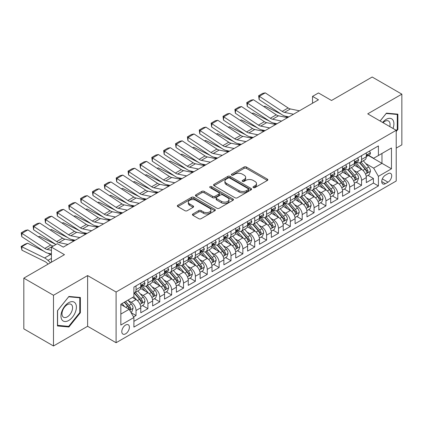 <?xml version="1.0" encoding="UTF-8"?>
<svg xmlns="http://www.w3.org/2000/svg" width="423" height="423" viewBox="0 0 423 423"><rect width="100%" height="100%" fill="white"/><g stroke="black" fill="none" stroke-linecap="round" stroke-linejoin="round"><path stroke-width="0.63" d="M253.34 187.606A1.153 0.666 0 0 0 254.974 187.606L267.352 180.457A1.65 0.952 0 0 0 267.833 179.786A1.65 0.952 0 0 0 267.352 179.114L246.382 167.006A1.65 0.952 0 0 0 244.05 167.006L231.672 174.149A1.153 0.666 0 0 0 231.333 174.62A1.153 0.666 0 0 0 231.672 175.096A1.153 0.666 0 0 0 233.3 175.096L234.902 174.17A5.272 3.046 0 0 1 242.358 174.17L244.108 175.175A5.272 3.046 0 0 1 245.652 177.327A5.272 3.046 0 0 1 244.108 179.484L242.506 180.404A1.153 0.666 0 0 0 242.168 180.88A1.153 0.666 0 0 0 242.506 181.351A1.153 0.666 0 0 0 244.134 181.351L245.737 180.425A5.272 3.046 0 0 1 253.197 180.425L254.942 181.43A5.272 3.046 0 0 1 256.486 183.587A5.272 3.046 0 0 1 254.942 185.739L253.34 186.665A1.153 0.666 0 0 0 253.002 187.135A1.153 0.666 0 0 0 253.34 187.606L253.34 186.665M125.594 333.821A5.372 3.104 120 0 0 129.105 329.089A5.372 3.104 120 0 0 128.28 324.785A5.372 3.104 120 0 0 125.594 325.049A5.372 3.104 120 0 0 122.083 329.781A5.372 3.104 120 0 0 122.908 334.085A5.372 3.104 120 0 0 125.594 333.821M192.904 213.953A1.65 0.952 0 0 0 192.423 214.625A1.65 0.952 0 0 0 192.904 215.302L198.789 218.696A1.65 0.952 0 0 0 201.115 218.696L214.863 210.76A1.65 0.952 0 0 0 215.349 210.088A1.65 0.952 0 0 0 214.863 209.411L193.893 197.308A1.65 0.952 0 0 0 191.566 197.308L177.819 205.245A1.65 0.952 0 0 0 177.332 205.916A1.65 0.952 0 0 0 177.819 206.588L184.925 210.691A1.65 0.952 0 0 0 187.252 210.691L193.137 207.296A1.65 0.952 0 0 0 193.618 206.625A1.65 0.952 0 0 0 193.137 205.948L189.615 203.918A4.41 2.543 0 0 1 188.32 202.115A4.41 2.543 0 0 1 191.043 199.767A4.41 2.543 0 0 1 195.844 200.317L209.649 208.285A4.41 2.543 0 0 1 210.94 210.088A4.41 2.543 0 0 1 208.222 212.436A4.41 2.543 0 0 1 203.421 211.886L201.115 210.559A1.65 0.952 0 0 0 198.789 210.559L192.904 213.953L192.904 215.302L198.789 211.928L198.789 210.559M396.214 148.113L401.85 144.856L401.85 94.149L372.177 77.018L331.526 100.489L318.471 92.949L312.534 96.375L318.471 99.802L63.281 247.132L57.348 243.706L51.41 247.132L51.41 262.207M53.488 295.275L53.488 345.982L87.614 326.281L87.614 275.574L53.488 295.275L23.815 278.144L64.465 254.672L51.41 247.132M87.614 275.574L116.098 292.018L396.214 130.295L396.214 181.007L116.098 342.73L116.098 292.018M401.85 94.149L367.724 113.85L396.214 130.295M235.019 197.779A1.65 0.952 0 0 0 237.351 197.779L251.098 189.842A1.65 0.952 0 0 0 251.579 189.166A1.65 0.952 0 0 0 251.098 188.494L230.128 176.386A1.65 0.952 0 0 0 227.796 176.386L214.049 184.322A1.65 0.952 0 0 0 213.567 184.999A1.65 0.952 0 0 0 214.049 185.671L235.019 197.779M210.49 187.854A1.153 0.666 0 0 1 211.659 188.018L211.659 186.643L232.983 198.953A1.65 0.952 0 0 1 233.464 199.63A1.65 0.952 0 0 1 232.983 200.301L219.236 208.238A1.65 0.952 0 0 1 216.904 208.238L195.934 196.129L195.934 194.786A1.65 0.952 0 0 0 195.452 195.458A1.65 0.952 0 0 0 195.934 196.129M195.934 194.786L201.819 191.386A1.65 0.952 0 0 1 204.145 191.386L212.653 196.298A1.65 0.952 0 0 0 214.979 196.298L218.887 194.046A1.65 0.952 0 0 0 219.368 193.369A1.65 0.952 0 0 0 218.887 192.698L210.03 187.585A1.153 0.666 0 0 1 209.692 187.114A1.153 0.666 0 0 1 210.405 186.501A1.153 0.666 0 0 1 211.659 186.643M53.488 345.982L23.815 328.851L23.815 278.144M133.578 316.943L136.037 315.521L131.114 312.682M128.312 300.579L131.294 302.297A6.715 3.876 60 0 1 136.037 310.519L140.785 307.78L140.785 312.782L147.907 308.668L142.509 305.554M140.182 293.726L143.159 295.444A6.715 3.876 60 0 1 147.907 303.666L152.655 300.927L152.655 305.929L159.778 301.816L154.379 298.701M152.047 286.873L155.03 288.592A6.715 3.876 60 0 1 159.778 296.814L164.526 294.075L164.526 299.077L171.648 294.963L166.244 291.849M163.918 280.021L166.9 281.739A6.715 3.876 60 0 1 171.648 289.961L176.396 287.222L176.396 292.224L183.513 288.111L178.115 284.996M175.788 273.168L178.77 274.887A6.715 3.876 60 0 1 183.513 283.109L188.261 280.37L188.261 285.372L195.384 281.258L189.985 278.144M187.659 266.316L190.636 268.034A6.715 3.876 60 0 1 195.384 276.256L200.132 273.517L200.132 278.519L207.254 274.405L201.856 271.291M199.529 259.463L202.506 261.181A6.715 3.876 60 0 1 207.254 269.403L212.002 266.664L212.002 271.666L219.125 267.553L213.721 264.438M211.394 252.61L214.376 254.329A6.715 3.876 60 0 1 219.125 262.551L223.873 259.812L223.873 264.814L230.995 260.7L225.591 257.586M223.265 245.758L226.247 247.476A6.715 3.876 60 0 1 230.995 255.698L235.738 252.959L235.738 257.961L242.86 253.848L237.462 250.733M235.135 238.905L238.112 240.624A6.715 3.876 60 0 1 242.86 248.846L247.608 246.107L247.608 251.109L254.731 246.995L249.332 243.881M247.006 232.053L249.982 233.771A6.715 3.876 60 0 1 254.731 241.993L259.479 239.254L259.479 244.256L266.601 240.142L261.197 237.028M258.871 225.2L261.853 226.918A6.715 3.876 60 0 1 266.601 235.14L271.349 232.401L271.349 237.403L278.471 233.29L273.068 230.175M270.741 218.347L273.723 220.066A6.715 3.876 60 0 1 278.471 228.288L283.22 225.549L283.22 230.551L290.337 226.437L284.938 223.323M282.612 211.495L285.594 213.213A6.715 3.876 60 0 1 290.337 221.435L295.085 218.696L295.085 223.698L302.207 219.585L296.809 216.47M294.482 204.642L297.459 206.361A6.715 3.876 60 0 1 302.207 214.583L306.955 211.844L306.955 216.846L314.078 212.732L308.679 209.618M306.347 197.79L309.329 199.508A6.715 3.876 60 0 1 314.078 207.73L318.826 204.991L318.826 209.993L325.948 205.879L320.544 202.765M318.218 190.937L321.2 192.655A6.715 3.876 60 0 1 325.948 200.877L330.696 198.138L330.696 203.14L337.813 199.027L332.415 195.912M330.088 184.084L333.07 185.803A6.715 3.876 60 0 1 337.813 194.025L342.561 191.286L342.561 196.288L349.684 192.174L344.285 189.06M341.958 177.232L344.935 178.95A6.715 3.876 60 0 1 349.684 187.172L354.432 184.433L354.432 189.435L361.554 185.322L361.554 180.32A6.715 3.876 -120 0 0 356.806 172.098L353.829 170.379M356.155 182.207L361.554 185.322M140.785 307.78A6.715 3.876 -120 0 0 136.037 299.558L132.478 297.501M152.655 300.927A6.715 3.876 -120 0 0 147.907 292.705L140.568 288.465M164.526 294.075A6.715 3.876 -120 0 0 159.778 285.853L152.439 281.612M176.396 287.222A6.715 3.876 -120 0 0 171.648 279L164.309 274.76M188.261 280.37A6.715 3.876 -120 0 0 183.513 272.148L176.174 267.907M200.132 273.517A6.715 3.876 -120 0 0 195.384 265.295L188.045 261.054M212.002 266.664A6.715 3.876 -120 0 0 207.254 258.442L199.915 254.202M223.873 259.812A6.715 3.876 -120 0 0 219.125 251.59L211.786 247.349M235.738 252.959A6.715 3.876 -120 0 0 230.995 244.737L223.651 240.497M247.608 246.107A6.715 3.876 -120 0 0 242.86 237.885L235.521 233.644M259.479 239.254A6.715 3.876 -120 0 0 254.731 231.032L247.392 226.791M271.349 232.401A6.715 3.876 -120 0 0 266.601 224.179L259.262 219.939M283.22 225.549A6.715 3.876 -120 0 0 278.471 217.327L271.127 213.086M295.085 218.696A6.715 3.876 -120 0 0 290.337 210.474L282.998 206.234M306.955 211.844A6.715 3.876 -120 0 0 302.207 203.622L294.868 199.381M318.826 204.991A6.715 3.876 -120 0 0 314.078 196.769L306.738 192.528M330.696 198.138A6.715 3.876 -120 0 0 325.948 189.916L318.604 185.676M342.561 191.286A6.715 3.876 -120 0 0 337.813 183.064L330.474 178.823M354.432 184.433A6.715 3.876 -120 0 0 349.684 176.211L342.344 171.971M388.023 173.673L385.411 175.18A5.203 3.003 120 0 0 382.011 179.764A5.203 3.003 120 0 0 382.81 183.936A5.203 3.003 120 0 0 385.411 183.677L388.023 182.17A5.203 3.003 120 0 0 391.423 177.586A5.203 3.003 120 0 0 390.625 173.414A5.203 3.003 120 0 0 388.023 173.673M120.846 314.083L129.152 309.287L133.901 317.509L133.901 327.106L378.411 185.94L378.411 176.349L373.662 168.121L365.694 163.527M133.901 317.509L120.846 325.049L120.846 304.216L133.901 296.676L133.901 287.085L378.411 145.919L378.411 155.516L391.465 147.976L391.465 168.809L378.411 176.349M143.101 285.541L143.159 285.578A6.715 3.876 60 0 0 146.517 285.911L151.265 283.167A6.715 3.876 -120 0 0 152.655 280.095L152.655 276.256M154.966 278.688L155.03 278.725A6.715 3.876 60 0 0 158.387 279.058L163.135 276.314A6.715 3.876 -120 0 0 164.526 273.242L164.526 269.403M166.836 271.836L166.9 271.873A6.715 3.876 60 0 0 170.258 272.206L175.006 269.462A6.715 3.876 -120 0 0 176.396 266.39L176.396 262.551M178.707 264.983L178.77 265.02A6.715 3.876 60 0 0 182.128 265.353L186.871 262.609A6.715 3.876 -120 0 0 188.261 259.537L188.261 255.698M190.577 258.13L190.636 258.167A6.715 3.876 60 0 0 193.993 258.501L198.741 255.756A6.715 3.876 -120 0 0 200.132 252.684L200.132 248.846M202.443 251.278L202.506 251.315A6.715 3.876 60 0 0 205.864 251.648L210.612 248.904A6.715 3.876 -120 0 0 212.002 245.832L212.002 241.993M214.313 244.425L214.376 244.462A6.715 3.876 60 0 0 217.734 244.795L222.482 242.051A6.715 3.876 -120 0 0 223.873 238.979L223.873 235.14M226.183 237.573L226.247 237.61A6.715 3.876 60 0 0 229.604 237.943L234.347 235.199A6.715 3.876 -120 0 0 235.738 232.127L235.738 228.288M238.054 230.72L238.112 230.757A6.715 3.876 60 0 0 241.47 231.09L246.218 228.346A6.715 3.876 -120 0 0 247.608 225.274L247.608 221.435M249.919 223.867L249.982 223.904A6.715 3.876 60 0 0 253.34 224.238L258.088 221.493A6.715 3.876 -120 0 0 259.479 218.421L259.479 214.583M261.789 217.015L261.853 217.052A6.715 3.876 60 0 0 265.21 217.385L269.959 214.641A6.715 3.876 -120 0 0 271.349 211.569L271.349 207.73M273.66 210.162L273.723 210.199A6.715 3.876 60 0 0 277.081 210.532L281.829 207.788A6.715 3.876 -120 0 0 283.22 204.716L283.22 200.877M285.53 203.31L285.594 203.347A6.715 3.876 60 0 0 288.946 203.68L293.694 200.936A6.715 3.876 -120 0 0 295.085 197.864L295.085 194.025M297.401 196.457L297.459 196.494A6.715 3.876 60 0 0 300.816 196.827L305.565 194.083A6.715 3.876 -120 0 0 306.955 191.011L306.955 187.172M309.266 189.604L309.329 189.641A6.715 3.876 60 0 0 312.687 189.975L317.435 187.23A6.715 3.876 -120 0 0 318.826 184.158L318.826 180.32M321.136 182.752L321.2 182.789A6.715 3.876 60 0 0 324.557 183.122L329.305 180.378A6.715 3.876 -120 0 0 330.696 177.306L330.696 173.467M333.007 175.899L333.07 175.936A6.715 3.876 60 0 0 336.422 176.269L341.171 173.525A6.715 3.876 -120 0 0 342.561 170.453L342.561 166.614M344.877 169.047L344.935 169.084A6.715 3.876 60 0 0 348.293 169.417L353.041 166.673A6.715 3.876 -120 0 0 354.432 163.601L354.432 159.762M133.901 321.348L373.424 183.064L373.424 178.469L366.302 182.583L366.302 177.581A6.715 3.876 -120 0 0 361.554 169.359L354.215 165.118M356.742 162.194L356.806 162.231A6.715 3.876 -120 0 0 360.163 162.564A6.715 3.876 -120 0 0 361.554 159.487L361.554 155.653M360.163 162.564L364.912 159.82A6.715 3.876 -120 0 0 366.302 156.748L366.302 152.909M136.037 285.853L136.037 289.686A6.715 3.876 60 0 1 134.646 292.764A6.715 3.876 60 0 1 133.901 293.033M134.646 292.764L139.394 290.019A6.715 3.876 -120 0 0 140.785 286.947L140.785 283.109M147.907 279L147.907 282.834A6.715 3.876 60 0 1 146.517 285.911M159.778 272.148L159.778 275.981A6.715 3.876 60 0 1 158.387 279.058M171.648 265.295L171.648 269.128A6.715 3.876 60 0 1 170.258 272.206M183.513 258.442L183.513 262.276A6.715 3.876 60 0 1 182.128 265.353M195.384 251.59L195.384 255.423A6.715 3.876 60 0 1 193.993 258.501M207.254 244.737L207.254 248.571A6.715 3.876 60 0 1 205.864 251.648M219.125 237.885L219.125 241.718A6.715 3.876 60 0 1 217.734 244.795M230.995 231.032L230.995 234.865A6.715 3.876 60 0 1 229.604 237.943M242.86 224.179L242.86 228.013A6.715 3.876 60 0 1 241.47 231.09M254.731 217.327L254.731 221.16A6.715 3.876 60 0 1 253.34 224.238M266.601 210.474L266.601 214.308A6.715 3.876 60 0 1 265.21 217.385M278.471 203.622L278.471 207.455A6.715 3.876 60 0 1 277.081 210.532M290.337 196.769L290.337 200.602A6.715 3.876 60 0 1 288.946 203.68M302.207 189.916L302.207 193.75A6.715 3.876 60 0 1 300.816 196.827M314.078 183.064L314.078 186.897A6.715 3.876 60 0 1 312.687 189.975M325.948 176.211L325.948 180.045A6.715 3.876 60 0 1 324.557 183.122M337.813 169.359L337.813 173.192A6.715 3.876 60 0 1 336.422 176.269M349.684 162.506L349.684 166.339A6.715 3.876 60 0 1 348.293 169.417M349.684 187.172L349.684 192.174M337.813 194.025L337.813 199.027M325.948 200.877L325.948 205.879M314.078 207.73L314.078 212.732M302.207 214.583L302.207 219.585M290.337 221.435L290.337 226.437M278.471 228.288L278.471 233.29M266.601 235.14L266.601 240.142M254.731 241.993L254.731 246.995M242.86 248.846L242.86 253.848M230.995 255.698L230.995 260.7M219.125 262.551L219.125 267.553M207.254 269.403L207.254 274.405M195.384 276.256L195.384 281.258M183.513 283.109L183.513 288.111M171.648 289.961L171.648 294.963M159.778 296.814L159.778 301.816M147.907 303.666L147.907 308.668M136.037 310.519L136.037 315.521M129.152 309.287L120.846 304.491M373.662 168.121L381.969 163.326L381.969 153.459L391.465 147.976M368.375 155.479L391.465 168.809M368.613 155.341L373.662 158.255L378.411 155.516M87.614 326.281L116.098 342.73M312.534 96.375L312.534 103.228M368.021 175.355L373.424 178.469M373.424 183.064L378.411 185.94M396.214 131.5L397.874 129.433L397.874 114.162L386.421 113.142L380.103 120.994M57.465 325.969L68.917 326.99L80.37 312.745L80.37 297.469L68.917 296.449L57.465 310.699L57.465 325.969M397.282 129.094L397.874 129.433M79.778 312.401L80.37 312.745M67.706 326.292L68.917 326.99M253.8 187.764L254.942 187.109A5.272 3.046 0 0 0 256.486 184.957L256.486 183.587M245.652 177.327L245.652 178.702A5.272 3.046 0 0 1 244.108 180.854L242.966 181.509M267.325 180.468L246.382 168.375A1.65 0.952 0 0 0 244.05 168.375L232.132 175.254M251.077 189.853L230.128 177.76A1.65 0.952 0 0 0 227.796 177.76L214.07 185.681M248.185 189.636A1.153 0.666 0 0 0 248.523 189.166A1.153 0.666 0 0 0 248.185 188.695L229.779 178.067A1.153 0.666 0 0 0 228.145 178.067L226.458 179.045A5.272 3.046 0 0 0 224.914 181.197A5.272 3.046 0 0 0 226.458 183.349L239.037 190.614A5.272 3.046 0 0 0 246.498 190.614L248.185 189.636L248.185 191.011A1.153 0.666 0 0 0 248.523 190.54L248.523 189.166M224.914 181.197L224.914 182.567A5.272 3.046 0 0 0 226.458 184.719L226.458 183.349M248.185 191.011L246.498 191.984A5.272 3.046 0 0 1 239.037 191.984L226.458 184.719M195.955 196.14L201.819 192.756L201.819 191.386M219.368 193.369L219.368 194.744A1.65 0.952 0 0 1 218.887 195.415L214.979 197.668A1.65 0.952 0 0 1 212.653 197.668L204.145 192.756A1.65 0.952 0 0 0 201.819 192.756M211.659 188.018L232.957 200.312M221.478 201.39A4.41 2.543 0 0 0 226.279 201.945A4.41 2.543 0 0 0 229.002 199.593A4.41 2.543 0 0 0 227.711 197.795L222.847 194.987A1.65 0.952 0 0 0 220.515 194.987L216.613 197.24A1.65 0.952 0 0 0 216.132 197.911A1.65 0.952 0 0 0 216.613 198.583L221.478 201.39L221.478 202.765A4.41 2.543 0 0 0 226.279 203.315A4.41 2.543 0 0 0 229.002 200.962L229.002 199.593M216.132 197.911L216.132 199.281A1.65 0.952 0 0 0 216.613 199.957L216.613 198.583M221.478 202.765L216.613 199.957M210.94 210.088L210.94 211.458A4.41 2.543 0 0 1 208.222 213.805A4.41 2.543 0 0 1 203.421 213.255L201.115 211.928A1.65 0.952 0 0 0 198.789 211.928M188.32 202.115L188.32 203.484A4.41 2.543 0 0 0 189.615 205.287L189.615 203.918M193.137 205.948L193.137 207.296L189.615 205.287M214.842 210.77L193.893 198.678A1.65 0.952 0 0 0 191.566 198.678L177.84 206.604M366.202 176.402L369.268 174.636L370.453 171.204A4.447 2.57 -120 0 0 368.724 167.032L363.299 160.751M263.841 106.612L265.052 106.189L281.168 114.147M285.171 116.124L287.878 117.462M362.215 169.792L356.018 162.612M358.688 167.698L355.087 163.537A10.66 6.155 -120 0 0 354.76 163.167M359.561 162.802L365.044 169.152A4.447 2.57 60 0 1 366.63 172.219L366.953 172.748L367.555 172.663L368.052 171.394A4.447 2.57 -120 0 0 366.466 168.333L361.046 162.051M359.883 162.702L365.773 169.523A2.268 1.306 60 0 1 366.344 170.411L368.052 171.394M265.052 106.189L264.068 106.76M293.477 114.231L284.446 112.381A8.391 4.843 60 0 1 282.194 111.392L259.331 96.285L259.119 99.574L281.982 114.686A12.59 7.27 -120 0 0 285.356 116.166L288.877 116.885M369.448 151.096L370.453 152.84A4.447 2.57 60 0 1 369.533 154.807L367.28 156.113A4.447 2.57 -120 0 0 368.052 155.088L367.962 154.691M299.41 110.805L290.379 108.949A8.391 4.843 60 0 1 288.132 107.965L265.269 92.859L259.331 96.285L258.622 95.741L262.773 93.34L265.269 92.859M366.45 156.32L366.466 156.32A4.447 2.57 -120 0 0 367.28 156.113M367.481 154.755L368.052 155.088C367.772 154.416 367.301 154.691 366.63 155.907A4.447 2.57 60 0 1 366.302 156.542M259.119 99.574L258.622 95.741M393.02 128.455A10.908 6.297 120 0 0 386.183 119.365A10.908 6.297 120 0 0 382.609 122.443M389.768 126.577A7.471 4.315 120 0 0 388.515 120.994A7.471 4.315 120 0 0 384.777 121.364A7.471 4.315 120 0 0 383.053 122.696M380.129 121.01L386.183 113.48L397.282 114.469L397.282 129.269L396.214 130.596M396.547 114.046L397.282 114.469M75.363 312.179A10.908 6.297 120 0 0 72.539 301.641A10.908 6.297 120 0 0 62.001 310.984A10.908 6.297 120 0 0 64.825 321.522A10.908 6.297 120 0 0 75.363 312.179M71.852 311.18A7.471 4.315 120 0 0 71.011 304.301A7.471 4.315 120 0 0 62.704 310.36A7.471 4.315 120 0 0 63.54 317.239A7.471 4.315 120 0 0 71.852 311.18M57.586 325.387L57.586 310.593L68.679 296.787L79.778 297.776L79.778 312.576L68.679 326.382L57.465 325.319M79.043 297.353L79.778 297.776M354.331 183.254L357.398 181.488L358.588 178.057A4.447 2.57 -120 0 0 356.853 173.885L351.428 167.603M251.971 113.464L253.187 113.041L269.298 120.999M273.3 122.977L276.013 124.314M350.344 176.645L344.148 169.464M346.818 174.551L343.222 170.39A10.66 6.155 -120 0 0 342.889 170.02M347.69 169.655L353.173 176.005A4.447 2.57 60 0 1 354.76 179.072L355.082 179.601L355.685 179.516L356.187 178.247A4.447 2.57 -120 0 0 354.601 175.185L349.176 168.904M348.013 169.554L353.908 176.375A2.268 1.306 60 0 1 354.479 177.263L356.187 178.247M253.187 113.041L252.198 113.613M342.466 190.107L345.533 188.341L346.717 184.909A4.447 2.57 -120 0 0 344.983 180.737L339.563 174.456M240.1 120.317L241.316 119.894L257.427 127.852M261.43 129.829L264.142 131.167M338.474 183.497L332.277 176.317M334.947 181.404L331.352 177.242A10.66 6.155 -120 0 0 331.019 176.872M335.82 176.507L341.303 182.858A4.447 2.57 60 0 1 342.889 185.924L343.217 186.453L343.814 186.369L344.317 185.1A4.447 2.57 -120 0 0 342.73 182.038L337.305 175.757M336.142 176.407L342.038 183.228A2.268 1.306 60 0 1 342.609 184.116L344.317 185.1M241.316 119.894L240.327 120.465M330.596 196.959L333.662 195.193L334.847 191.762A4.447 2.57 -120 0 0 333.118 187.59L327.693 181.308M228.23 127.17L229.446 126.747L245.562 134.704M249.559 136.682L252.272 138.02M326.604 190.35L320.407 183.175M323.077 188.256L319.481 184.095A10.66 6.155 -120 0 0 319.154 183.725M323.949 183.36L329.438 189.71A4.447 2.57 60 0 1 331.024 192.777L331.346 193.306L331.949 193.221L332.446 191.952A4.447 2.57 -120 0 0 330.86 188.891L325.435 182.609M324.272 183.259L330.167 190.08A2.268 1.306 60 0 1 330.738 190.969L332.446 191.952M229.446 126.747L228.457 127.318M318.725 203.812L321.792 202.046L322.976 198.614A4.447 2.57 -120 0 0 321.247 194.443L315.822 188.161M216.365 134.022L217.575 133.599L233.692 141.557M237.689 143.534L240.401 144.872M314.738 197.203L308.536 190.027M311.212 195.109L307.611 190.947A10.66 6.155 -120 0 0 307.283 190.577M312.084 190.213L317.567 196.563A4.447 2.57 60 0 1 319.154 199.63L319.476 200.158L320.079 200.074L320.576 198.805A4.447 2.57 -120 0 0 318.99 195.743L313.57 189.462M312.407 190.112L318.297 196.933A2.268 1.306 60 0 1 318.868 197.821L320.576 198.805M217.575 133.599L216.592 134.17M281.607 121.084L272.576 119.233A8.391 4.843 60 0 1 270.329 118.244L247.466 103.138L247.249 106.427L270.112 121.538A12.59 7.27 -120 0 0 273.485 123.019L277.007 123.738M357.578 157.948L358.588 159.693A4.447 2.57 60 0 1 357.668 161.66L355.41 162.966A4.447 2.57 -120 0 0 356.187 161.94L356.092 161.544M287.545 117.657L278.508 115.807A8.391 4.843 60 0 1 276.261 114.818L253.398 99.712L247.466 103.138L246.752 102.593L250.902 100.193L253.398 99.712M354.58 163.172L354.601 163.172A4.447 2.57 -120 0 0 355.41 162.966M355.611 161.607L356.187 161.94C355.907 161.269 355.431 161.544 354.76 162.76A4.447 2.57 60 0 1 354.432 163.394M247.249 106.427L246.752 102.593M269.737 127.936L260.705 126.086A8.391 4.843 60 0 1 258.458 125.097L235.595 109.991L235.378 113.279L258.242 128.391A12.59 7.27 -120 0 0 261.615 129.872L265.136 130.591M345.707 164.801L346.717 166.546A4.447 2.57 60 0 1 345.797 168.513L343.539 169.819A4.447 2.57 -120 0 0 344.317 168.793L344.222 168.396M275.674 124.51L266.643 122.659A8.391 4.843 60 0 1 264.391 121.671L241.528 106.564L235.595 109.991L234.881 109.446L239.037 107.045L241.528 106.564M342.709 170.025L342.73 170.025A4.447 2.57 -120 0 0 343.539 169.819M343.74 168.46L344.317 168.793C344.036 168.121 343.561 168.396 342.889 169.612A4.447 2.57 60 0 1 342.561 170.247M235.378 113.279L234.881 109.446M257.871 134.789L248.835 132.938A8.391 4.843 60 0 1 246.588 131.95L223.725 116.843L223.513 120.137L246.376 135.244A12.59 7.27 -120 0 0 249.75 136.724L253.271 137.443M333.837 171.653L334.847 173.398A4.447 2.57 60 0 1 333.927 175.365L331.674 176.671A4.447 2.57 -120 0 0 332.446 175.645L332.351 175.249M263.804 131.363L254.773 129.512A8.391 4.843 60 0 1 252.52 128.523L229.657 113.417L223.725 116.843L223.011 116.299L227.167 113.898L229.657 113.417M330.844 176.877L330.86 176.877A4.447 2.57 -120 0 0 331.674 176.671M331.87 175.312L332.446 175.645C332.166 174.974 331.69 175.249 331.024 176.465A4.447 2.57 60 0 1 330.696 177.1M223.513 120.137L223.011 116.299M246.001 141.642L236.97 139.791A8.391 4.843 60 0 1 234.717 138.802L211.854 123.696L211.643 126.99L234.506 142.096A12.59 7.27 -120 0 0 237.879 143.577L241.401 144.296M321.972 178.506L322.976 180.251A4.447 2.57 60 0 1 322.056 182.218L319.804 183.524A4.447 2.57 -120 0 0 320.576 182.498L320.486 182.102M251.934 138.215L242.902 136.365A8.391 4.843 60 0 1 240.655 135.376L217.792 120.269L211.854 123.696L211.14 123.151L215.296 120.751L217.792 120.269M318.974 183.73L318.99 183.73A4.447 2.57 -120 0 0 319.804 183.524M320.005 182.165L320.576 182.498C320.296 181.827 319.825 182.102 319.154 183.318A4.447 2.57 60 0 1 318.826 183.952M211.643 126.99L211.14 123.151M306.855 210.665L309.922 208.899L311.111 205.467A4.447 2.57 -120 0 0 309.377 201.295L303.952 195.014M204.494 140.875L205.705 140.452L221.821 148.41M225.824 150.387L228.531 151.725M302.868 204.055L296.671 196.88M299.341 201.967L295.746 197.8A10.66 6.155 -120 0 0 295.413 197.43M300.214 197.065L305.697 203.415A4.447 2.57 60 0 1 307.283 206.482L307.606 207.011L308.208 206.926L308.705 205.657A4.447 2.57 -120 0 0 307.124 202.596L301.699 196.314M300.536 196.965L306.426 203.786A2.268 1.306 60 0 1 306.998 204.674L308.705 205.657M205.705 140.452L204.721 141.023M234.131 148.494L225.099 146.644A8.391 4.843 60 0 1 222.852 145.655L199.989 130.548L199.772 133.842L222.635 148.949A12.59 7.27 -120 0 0 226.009 150.429L229.53 151.148M310.101 185.359L311.111 187.103A4.447 2.57 60 0 1 310.191 189.07L307.933 190.376A4.447 2.57 -120 0 0 308.705 189.351L308.616 188.954M240.068 145.068L231.032 143.217A8.391 4.843 60 0 1 228.785 142.228L205.922 127.122L199.989 130.548L199.275 130.004L203.426 127.603L205.922 127.122M307.103 190.583L307.124 190.583A4.447 2.57 -120 0 0 307.933 190.376M308.134 189.018L308.705 189.351C308.43 188.679 307.955 188.954 307.283 190.17A4.447 2.57 60 0 1 306.955 190.805M199.772 133.842L199.275 130.004M294.984 217.517L298.056 215.751L299.241 212.32A4.447 2.57 -120 0 0 297.506 208.148L292.087 201.866M192.624 147.727L193.84 147.304L209.951 155.262M213.953 157.24L216.666 158.577M290.998 210.908L284.801 203.733M287.471 208.819L283.875 204.653A10.66 6.155 -120 0 0 283.542 204.283M288.343 203.918L293.826 210.268A4.447 2.57 60 0 1 295.413 213.335L295.74 213.864L296.338 213.779L296.84 212.51A4.447 2.57 -120 0 0 295.254 209.448L289.829 203.167M288.666 203.817L294.561 210.638A2.268 1.306 60 0 1 295.132 211.526L296.84 212.51M193.84 147.304L192.851 147.876M222.26 155.347L213.229 153.496A8.391 4.843 60 0 1 210.982 152.507L188.119 137.401L187.902 140.695L210.765 155.801A12.59 7.27 -120 0 0 214.138 157.282L217.66 158.001M298.231 192.211L299.241 193.956A4.447 2.57 60 0 1 298.321 195.923L296.063 197.229A4.447 2.57 -120 0 0 296.84 196.203L296.745 195.807M228.198 151.92L219.162 150.07A8.391 4.843 60 0 1 216.914 149.081L194.051 133.975L188.119 137.401L187.405 136.856L191.561 134.456L194.051 133.975M295.233 197.435L295.254 197.435A4.447 2.57 -120 0 0 296.063 197.229M296.264 195.87L296.84 196.203C296.56 195.532 296.084 195.807 295.413 197.023A4.447 2.57 60 0 1 295.085 197.657M187.902 140.695L187.405 136.856M283.119 224.37L286.186 222.604L287.37 219.172A4.447 2.57 -120 0 0 285.641 215L280.216 208.719M180.753 154.58L181.969 154.157L198.086 162.115M202.083 164.092L204.795 165.43M279.127 217.76L272.93 210.585M275.6 215.672L272.005 211.505A10.66 6.155 -120 0 0 271.672 211.135M276.473 210.77L281.961 217.121A4.447 2.57 60 0 1 283.547 220.187L283.87 220.716L284.468 220.632L284.97 219.363A4.447 2.57 -120 0 0 283.384 216.301L277.959 210.02M276.795 210.67L282.691 217.491A2.268 1.306 60 0 1 283.262 218.379L284.97 219.363M181.969 154.157L180.981 154.728M210.395 162.199L201.359 160.349A8.391 4.843 60 0 1 199.111 159.36L176.248 144.254L176.037 147.548L198.895 162.654A12.59 7.27 -120 0 0 202.268 164.135L205.79 164.854M286.36 199.064L287.37 200.809A4.447 2.57 60 0 1 286.45 202.776L284.193 204.082A4.447 2.57 -120 0 0 284.97 203.056L284.875 202.659M216.327 158.773L207.296 156.922A8.391 4.843 60 0 1 205.044 155.934L182.181 140.827L176.248 144.254L175.534 143.709L179.69 141.308L182.181 140.827M283.368 204.288L283.384 204.288A4.447 2.57 -120 0 0 284.193 204.082M284.393 202.723L284.97 203.056C284.69 202.384 284.214 202.659 283.547 203.875A4.447 2.57 60 0 1 283.22 204.51M176.037 147.548L175.534 143.709M271.249 231.222L274.315 229.456L275.5 226.025A4.447 2.57 -120 0 0 273.771 221.853L268.346 215.571M168.888 161.433L170.099 161.01L186.215 168.967M190.213 170.945L192.925 172.283M267.262 224.613L261.06 217.438M263.735 222.524L260.134 218.358A10.66 6.155 -120 0 0 259.807 217.988M264.602 217.623L270.091 223.973A4.447 2.57 60 0 1 271.677 227.04L272 227.569L272.602 227.484L273.099 226.215A4.447 2.57 -120 0 0 271.513 223.154L266.093 216.872M264.925 217.522L270.82 224.343A2.268 1.306 60 0 1 271.392 225.232L273.099 226.215M170.099 161.01L169.115 161.581M198.524 169.052L189.493 167.201A8.391 4.843 60 0 1 187.241 166.213L164.378 151.106L164.166 154.4L187.029 169.507A12.59 7.27 -120 0 0 190.403 170.987L193.924 171.706M274.495 205.916L275.5 207.661A4.447 2.57 60 0 1 274.58 209.628L272.327 210.934A4.447 2.57 -120 0 0 273.099 209.908L273.004 209.512M204.457 165.626L195.426 163.775A8.391 4.843 60 0 1 193.179 162.786L170.316 147.68L164.378 151.106L163.664 150.562L167.82 148.161L170.316 147.68M271.497 211.14L271.513 211.14A4.447 2.57 -120 0 0 272.327 210.934M272.528 209.575L273.099 209.908C272.819 209.237 272.343 209.512 271.677 210.728A4.447 2.57 60 0 1 271.349 211.363M164.166 154.4L163.664 150.562M259.378 238.075L262.445 236.309L263.635 232.877A4.447 2.57 -120 0 0 261.9 228.706L256.475 222.424M157.018 168.285L158.228 167.862L174.345 175.82M178.347 177.797L181.055 179.135M255.392 231.466L249.195 224.29M251.865 229.377L248.264 225.21A10.66 6.155 -120 0 0 247.936 224.84M252.737 224.476L258.22 230.826A4.447 2.57 60 0 1 259.807 233.893L260.129 234.421L260.732 234.337L261.229 233.068A4.447 2.57 -120 0 0 259.643 230.006L254.223 223.725M253.06 224.375L258.95 231.196A2.268 1.306 60 0 1 259.521 232.084L261.229 233.068M158.228 167.862L157.245 168.433M186.654 175.905L177.623 174.054A8.391 4.843 60 0 1 175.371 173.065L152.507 157.959L152.296 161.253L175.159 176.359A12.59 7.27 -120 0 0 178.532 177.84L182.054 178.559M262.625 212.769L263.635 214.514A4.447 2.57 60 0 1 262.709 216.481L260.457 217.787A4.447 2.57 -120 0 0 261.229 216.761L261.139 216.365M192.587 172.478L183.556 170.628A8.391 4.843 60 0 1 181.308 169.639L158.445 154.532L152.507 157.959L151.799 157.414L155.95 155.014L158.445 154.532M259.627 217.993L259.643 217.993A4.447 2.57 -120 0 0 260.457 217.787M260.658 216.428L261.229 216.761C260.954 216.09 260.478 216.365 259.807 217.581A4.447 2.57 60 0 1 259.479 218.215M152.296 161.253L151.799 157.414M247.508 244.928L250.575 243.162L251.764 239.735A4.447 2.57 -120 0 0 250.03 235.558L244.61 229.277M145.147 175.138L146.363 174.715L162.474 182.673M166.477 184.65L169.189 185.988M243.521 238.318L237.324 231.143M239.994 236.23L236.399 232.063A10.66 6.155 -120 0 0 236.066 231.693M240.867 231.328L246.35 237.678A4.447 2.57 60 0 1 247.936 240.745L248.259 241.274L248.861 241.189L249.364 239.92A4.447 2.57 -120 0 0 247.778 236.859L242.353 230.577M241.189 231.228L247.085 238.049A2.268 1.306 60 0 1 247.656 238.937L249.364 239.92M146.363 174.715L145.375 175.286M174.784 182.757L165.753 180.907A8.391 4.843 60 0 1 163.505 179.918L140.642 164.811L140.425 168.105L163.289 183.212A12.59 7.27 -120 0 0 166.662 184.692L170.183 185.411M250.754 219.622L251.764 221.366A4.447 2.57 60 0 1 250.844 223.333L248.587 224.639A4.447 2.57 -120 0 0 249.364 223.614L249.269 223.217M180.721 179.331L171.685 177.48A8.391 4.843 60 0 1 169.438 176.491L146.575 161.385L140.642 164.811L139.928 164.267L144.084 161.866L146.575 161.385M247.756 224.846L247.778 224.846A4.447 2.57 -120 0 0 248.587 224.639M248.787 223.281L249.364 223.614C249.084 222.942 248.608 223.217 247.936 224.433A4.447 2.57 60 0 1 247.608 225.068M140.425 168.105L139.928 164.267M235.643 251.78L238.709 250.014L239.894 246.588A4.447 2.57 -120 0 0 238.16 242.411L232.74 236.129M133.277 181.99L134.493 181.567L150.604 189.525M154.607 191.503L157.319 192.84M231.651 245.171L225.454 237.996M228.124 243.082L224.528 238.916A10.66 6.155 -120 0 0 224.195 238.546M228.996 238.181L234.485 244.531A4.447 2.57 60 0 1 236.071 247.598L236.394 248.127L236.991 248.042L237.493 246.773A4.447 2.57 -120 0 0 235.907 243.711L230.482 237.43M229.319 238.08L235.214 244.901A2.268 1.306 60 0 1 235.785 245.789L237.493 246.773M134.493 181.567L133.504 182.139M162.918 189.61L153.882 187.759A8.391 4.843 60 0 1 151.635 186.77L128.772 171.664L128.555 174.958L151.418 190.064A12.59 7.27 -120 0 0 154.792 191.545L158.313 192.264M238.884 226.474L239.894 228.219A4.447 2.57 60 0 1 238.974 230.186L236.716 231.492A4.447 2.57 -120 0 0 237.493 230.466L237.398 230.07M168.851 186.183L159.82 184.333A8.391 4.843 60 0 1 157.568 183.344L134.704 168.238L128.772 171.664L128.058 171.119L132.214 168.719L134.704 168.238M235.891 231.698L235.907 231.698A4.447 2.57 -120 0 0 236.716 231.492M236.917 230.133L237.493 230.466C237.213 229.795 236.737 230.07 236.071 231.286A4.447 2.57 60 0 1 235.738 231.92M128.555 174.958L128.058 171.119M223.772 258.633L226.839 256.867L228.023 253.44A4.447 2.57 -120 0 0 226.294 249.263L220.869 242.982M121.406 188.843L122.622 188.42L138.739 196.378M142.736 198.355L145.449 199.693M219.786 252.023L213.583 244.848M216.253 249.935L212.658 245.768A10.66 6.155 -120 0 0 212.33 245.398M217.126 245.033L222.614 251.384A4.447 2.57 60 0 1 224.201 254.45L224.523 254.979L225.126 254.895L225.623 253.626A4.447 2.57 -120 0 0 224.037 250.564L218.617 244.283M217.448 244.933L223.344 251.754A2.268 1.306 60 0 1 223.915 252.642L225.623 253.626M122.622 188.42L121.639 188.991M151.048 196.462L142.012 194.612A8.391 4.843 60 0 1 139.764 193.623L116.901 178.517L116.69 181.811L139.553 196.917A12.59 7.27 -120 0 0 142.926 198.398L146.448 199.117M227.019 233.327L228.023 235.072A4.447 2.57 60 0 1 227.103 237.039L224.851 238.345A4.447 2.57 -120 0 0 225.623 237.319L225.528 236.922M156.981 193.036L147.95 191.185A8.391 4.843 60 0 1 145.702 190.197L122.839 175.09L116.901 178.517L116.188 177.972L120.344 175.571L122.839 175.09M224.021 238.551L224.037 238.551A4.447 2.57 -120 0 0 224.851 238.345M225.047 236.986L225.623 237.319C225.343 236.647 224.867 236.922 224.201 238.138A4.447 2.57 60 0 1 223.873 238.773M116.69 181.811L116.188 177.972M139.178 203.315L130.147 201.464A8.391 4.843 60 0 1 127.894 200.476L105.031 185.369L104.819 188.663L127.683 203.77A12.59 7.27 -120 0 0 131.056 205.25L134.577 205.969M215.148 240.179L216.158 241.924A4.447 2.57 60 0 1 215.233 243.891L212.981 245.197A4.447 2.57 -120 0 0 213.752 244.171L213.663 243.775M145.11 199.889L136.079 198.038A8.391 4.843 60 0 1 133.832 197.049L110.969 181.943L105.031 185.369L104.322 184.825L108.473 182.424L110.969 181.943M212.15 245.403L212.166 245.403A4.447 2.57 -120 0 0 212.981 245.197M213.181 243.838L213.752 244.171C213.472 243.5 213.002 243.775 212.33 244.991A4.447 2.57 60 0 1 212.002 245.626M104.819 188.663L104.322 184.825M127.307 210.168L118.276 208.317A8.391 4.843 60 0 1 116.029 207.328L93.166 192.222L92.949 195.516L115.812 210.622A12.59 7.27 -120 0 0 119.186 212.103L122.707 212.822M203.278 247.032L204.288 248.777A4.447 2.57 60 0 1 203.368 250.744L201.11 252.05A4.447 2.57 -120 0 0 201.887 251.024L201.792 250.628M133.245 206.741L124.209 204.891A8.391 4.843 60 0 1 121.961 203.902L99.098 188.795L93.166 192.222L92.452 191.677L96.603 189.277L99.098 188.795M200.28 252.256L200.301 252.256A4.447 2.57 -120 0 0 201.11 252.05M201.311 250.691L201.887 251.024C201.607 250.353 201.131 250.628 200.46 251.844A4.447 2.57 60 0 1 200.132 252.478M92.949 195.516L92.452 191.677M211.902 265.485L214.969 263.719L216.158 260.293A4.447 2.57 -120 0 0 214.424 256.116L208.999 249.834M109.541 195.696L110.752 195.273L126.868 203.23M130.871 205.208L133.578 206.546M207.915 258.876L201.718 251.701M204.388 256.787L200.788 252.621A10.66 6.155 -120 0 0 200.46 252.251M205.261 251.886L210.744 258.236A4.447 2.57 60 0 1 212.33 261.303L212.653 261.832L213.255 261.747L213.752 260.478A4.447 2.57 -120 0 0 212.166 257.417L206.747 251.135M205.583 251.785L211.474 258.606A2.268 1.306 60 0 1 212.045 259.495L213.752 260.478M110.752 195.273L109.769 195.844M200.031 272.338L203.098 270.572L204.288 267.146A4.447 2.57 -120 0 0 202.554 262.969L197.134 256.687M97.671 202.548L98.887 202.125L114.998 210.083M119 212.06L121.713 213.398M196.045 265.729L189.848 258.553M192.518 263.64L188.922 259.473A10.66 6.155 -120 0 0 188.589 259.103M193.39 258.739L198.873 265.089A4.447 2.57 60 0 1 200.46 268.156L200.782 268.684L201.385 268.6L201.887 267.331A4.447 2.57 -120 0 0 200.301 264.269L194.876 257.988M193.713 258.638L199.608 265.459A2.268 1.306 60 0 1 200.179 266.347L201.887 267.331M98.887 202.125L97.898 202.696M188.166 279.191L191.233 277.425L192.417 273.998A4.447 2.57 -120 0 0 190.683 269.821L185.263 263.54M85.8 209.401L87.016 208.978L103.127 216.936M107.13 218.913L109.843 220.251M184.174 272.581L177.977 265.406M180.647 270.493L177.052 266.326A10.66 6.155 -120 0 0 176.719 265.956M181.52 265.591L187.008 271.941A4.447 2.57 60 0 1 188.589 275.008L188.917 275.537L189.515 275.452L190.017 274.183A4.447 2.57 -120 0 0 188.431 271.122L183.006 264.84M181.842 265.491L187.738 272.312A2.268 1.306 60 0 1 188.309 273.2L190.017 274.183M87.016 208.978L86.028 209.549M115.437 217.02L106.406 215.17A8.391 4.843 60 0 1 104.158 214.181L81.295 199.074L81.079 202.368L103.942 217.475A12.59 7.27 -120 0 0 107.315 218.955L110.837 219.674M191.408 253.885L192.417 255.629A4.447 2.57 60 0 1 191.497 257.596L189.24 258.902A4.447 2.57 -120 0 0 190.017 257.877L189.922 257.48M121.375 213.594L112.344 211.743A8.391 4.843 60 0 1 110.091 210.754L87.228 195.648L81.295 199.074L80.582 198.53L84.737 196.129L87.228 195.648M188.409 259.109L188.431 259.109A4.447 2.57 -120 0 0 189.24 258.902M189.441 257.544L190.017 257.877C189.737 257.205 189.261 257.48 188.589 258.696A4.447 2.57 60 0 1 188.261 259.331M81.079 202.368L80.582 198.53M176.296 286.048L179.363 284.277L180.547 280.851A4.447 2.57 -120 0 0 178.818 276.674L173.393 270.392M73.93 216.253L75.146 215.83L91.262 223.788M95.26 225.766L97.972 227.103M172.304 279.434L166.107 272.259M168.777 277.345L165.181 273.179A10.66 6.155 -120 0 0 164.854 272.809M169.649 272.444L175.138 278.794A4.447 2.57 60 0 1 176.724 281.861L177.047 282.39L177.649 282.305L178.146 281.036A4.447 2.57 -120 0 0 176.56 277.974L171.135 271.693M169.972 272.343L175.868 279.164A2.268 1.306 60 0 1 176.439 280.052L178.146 281.036M75.146 215.83L74.157 216.402M103.572 223.873L94.535 222.022A8.391 4.843 60 0 1 92.288 221.033L69.425 205.927L69.213 209.221L92.077 224.327A12.59 7.27 -120 0 0 95.45 225.808L98.971 226.527M179.537 260.737L180.547 262.482A4.447 2.57 60 0 1 179.627 264.449L177.374 265.755A4.447 2.57 -120 0 0 178.146 264.729L178.051 264.333M109.504 220.446L100.473 218.596A8.391 4.843 60 0 1 98.221 217.607L75.357 202.501L69.425 205.927L68.711 205.382L72.867 202.982L75.357 202.501M176.544 265.961L176.56 265.961A4.447 2.57 -120 0 0 177.374 265.755M177.57 264.396L178.146 264.729C177.866 264.058 177.39 264.333 176.724 265.549A4.447 2.57 60 0 1 176.396 266.183M69.213 209.221L68.711 205.382M164.425 292.901L167.492 291.13L168.677 287.703A4.447 2.57 -120 0 0 166.948 283.526L161.523 277.245M62.065 223.106L63.276 222.683L79.392 230.641M83.394 232.618L86.102 233.956M160.439 286.286L154.242 279.111M156.912 284.198L153.311 280.031A10.66 6.155 -120 0 0 152.983 279.661M157.784 279.296L163.267 285.647A4.447 2.57 60 0 1 164.854 288.713L165.176 289.242L165.779 289.158L166.276 287.889A4.447 2.57 -120 0 0 164.69 284.827L159.27 278.546M158.107 279.196L163.997 286.017A2.268 1.306 60 0 1 164.568 286.905L166.276 287.889M63.276 222.683L62.292 223.254M91.701 230.725L82.67 228.875A8.391 4.843 60 0 1 80.418 227.886L57.554 212.78L57.343 216.074L80.206 231.18A12.59 7.27 -120 0 0 83.58 232.661L87.101 233.38M167.672 267.59L168.677 269.335A4.447 2.57 60 0 1 167.757 271.302L165.504 272.608A4.447 2.57 -120 0 0 166.276 271.582L166.186 271.185M97.634 227.299L88.603 225.448A8.391 4.843 60 0 1 86.355 224.46L63.492 209.353L57.554 212.78L56.841 212.235L60.997 209.834L63.492 209.353M164.674 272.814L164.69 272.814A4.447 2.57 -120 0 0 165.504 272.608M165.705 271.249L166.276 271.582C165.996 270.91 165.525 271.185 164.854 272.401A4.447 2.57 60 0 1 164.526 273.036M57.343 216.074L56.841 212.235M152.555 299.754L155.622 297.982L156.811 294.556A4.447 2.57 -120 0 0 155.077 290.379L149.652 284.097M50.194 229.959L51.405 229.536L67.521 237.493M71.524 239.471L74.231 240.809M148.568 293.139L142.371 285.964M145.041 291.05L141.446 286.884A10.66 6.155 -120 0 0 141.113 286.514M145.914 286.149L151.397 292.499A4.447 2.57 60 0 1 152.983 295.566L153.306 296.095L153.909 296.01L154.411 294.741A4.447 2.57 -120 0 0 152.825 291.68L147.4 285.398M146.236 286.048L152.132 292.869A2.268 1.306 60 0 1 152.703 293.758L154.411 294.741M51.405 229.536L50.422 230.107M79.831 237.578L70.8 235.727A8.391 4.843 60 0 1 68.552 234.739L45.689 219.632L45.473 222.926L68.336 238.033A12.59 7.27 -120 0 0 71.709 239.513L75.231 240.232M155.801 274.442L156.811 276.187A4.447 2.57 60 0 1 155.891 278.154L153.634 279.46A4.447 2.57 -120 0 0 154.411 278.434L154.316 278.038M85.769 234.152L76.732 232.301A8.391 4.843 60 0 1 74.485 231.312L51.622 216.206L45.689 219.632L44.975 219.088L49.126 216.687L51.622 216.206M152.803 279.666L152.825 279.666A4.447 2.57 -120 0 0 153.634 279.46M153.835 278.101L154.411 278.434C154.131 277.763 153.655 278.038 152.983 279.254A4.447 2.57 60 0 1 152.655 279.889M45.473 222.926L44.975 219.088M140.685 306.606L143.757 304.835L144.941 301.409A4.447 2.57 -120 0 0 143.207 297.232L137.787 290.95M38.324 236.811L39.54 236.388L55.651 244.346M136.698 299.992L133.858 296.703M133.171 297.903L132.711 297.369M134.043 293.002L139.527 299.352A4.447 2.57 60 0 1 141.113 302.419L141.441 302.947L142.038 302.863L142.54 301.594A4.447 2.57 -120 0 0 140.954 298.532L135.529 292.251M134.366 292.901L140.262 299.722A2.268 1.306 60 0 1 140.833 300.61L142.54 301.594M39.54 236.388L38.551 236.959M67.96 244.431L58.929 242.58A8.391 4.843 60 0 1 56.682 241.591L33.819 226.485L33.602 229.779L55.926 244.526M143.931 281.295L144.941 283.04A4.447 2.57 60 0 1 144.021 285.007L141.763 286.313A4.447 2.57 -120 0 0 142.54 285.287L142.445 284.891M73.898 241.004L64.862 239.154A8.391 4.843 60 0 1 62.615 238.165L39.751 223.058L33.819 226.485L33.105 225.94L37.261 223.54L39.751 223.058M140.933 286.519L140.954 286.519A4.447 2.57 -120 0 0 141.763 286.313M141.964 284.954L142.54 285.287C142.26 284.616 141.784 284.891 141.113 286.107A4.447 2.57 60 0 1 140.785 286.741M33.602 229.779L33.105 225.94M130.876 312.269L131.886 311.688L133.071 308.261A4.447 2.57 -120 0 0 131.342 304.084L127.926 300.129M27.669 243.241L21.737 246.667L21.948 250.21L21.15 246.456L25.306 244.06L27.669 243.241L43.786 251.199M47.783 253.176L50.533 254.535A12.59 7.27 60 0 1 51.41 255.016M124.737 306.738L121.988 303.555M21.15 246.456L44.6 257.961A12.59 7.27 60 0 1 47.968 260.378L50.474 262.752M48.116 264.111L47.059 263.111A8.391 4.843 -120 0 0 44.812 261.499L21.948 250.21M121.301 304.756L120.846 304.227M124.246 302.255L127.661 306.204A4.447 2.57 60 0 1 129.248 309.271L129.57 309.8L130.168 309.715L130.67 308.446A4.447 2.57 -120 0 0 129.084 305.385L125.668 301.43M124.521 302.096L128.391 306.575A2.268 1.306 60 0 1 128.962 307.463L130.67 308.446M51.41 250.321L47.059 249.433A8.391 4.843 60 0 1 44.812 248.444L21.948 233.337L21.737 236.631L44.6 251.738A12.59 7.27 -120 0 0 47.968 253.218L51.41 253.922M53.272 246.059L52.997 246.006A8.391 4.843 60 0 1 50.744 245.017L27.881 229.911L21.948 233.337L21.235 232.793L25.391 230.392L27.881 229.911M21.737 236.631L21.235 232.793M131.294 302.297L136.037 299.558M143.159 295.444L147.907 292.705M155.03 288.592L159.778 285.853M166.9 281.739L171.648 279M178.77 274.887L183.513 272.148M190.636 268.034L195.384 265.295M202.506 261.181L207.254 258.442M214.376 254.329L219.125 251.59M226.247 247.476L230.995 244.737M238.112 240.624L242.86 237.885M249.982 233.771L254.731 231.032M261.853 226.918L266.601 224.179M273.723 220.066L278.471 217.327M285.594 213.213L290.337 210.474M297.459 206.361L302.207 203.622M309.329 199.508L314.078 196.769M321.2 192.655L325.948 189.916M333.07 185.803L337.813 183.064M344.935 178.95L349.684 176.211M356.806 172.098L361.554 169.359M361.554 159.487L366.302 156.748M136.037 289.686L140.785 286.947M147.907 282.834L152.655 280.095M159.778 275.981L164.526 273.242M171.648 269.128L176.396 266.39M183.513 262.276L188.261 259.537M195.384 255.423L200.132 252.684M207.254 248.571L212.002 245.832M219.125 241.718L223.873 238.979M230.995 234.865L235.738 232.127M242.86 228.013L247.608 225.274M254.731 221.16L259.479 218.421M266.601 214.308L271.349 211.569M278.471 207.455L283.22 204.716M290.337 200.602L295.085 197.864M302.207 193.75L306.955 191.011M314.078 186.897L318.826 184.158M325.948 180.045L330.696 177.306M337.813 173.192L342.561 170.453M349.684 166.339L354.432 163.601M361.554 180.32L366.302 177.581M382.329 178.887L388.023 182.17M381.731 181.557L385.411 183.677M254.942 187.109L254.942 185.739M242.506 181.351L242.506 180.404M244.108 180.854L244.108 179.484M231.672 175.096L231.672 174.149M244.05 168.375L244.05 167.006M246.382 168.375L246.382 167.006M267.352 180.457L267.352 179.114M214.049 185.671L214.049 184.322M227.796 177.76L227.796 176.386M230.128 177.76L230.128 176.386M251.098 189.842L251.098 188.494M239.037 191.984L239.037 190.614M246.498 191.984L246.498 190.614M204.145 192.756L204.145 191.386M212.653 197.668L212.653 196.298M214.979 197.668L214.979 196.298M218.887 195.415L218.887 194.046M232.983 200.301L232.983 198.953M201.115 211.928L201.115 210.559M203.421 213.255L203.421 211.886M177.819 206.588L177.819 205.245M191.566 198.678L191.566 197.308M193.893 198.678L193.893 197.308M214.863 210.76L214.863 209.411M365.525 174.123L370.426 171.294M366.466 168.333L368.724 167.032M362.923 170.379L365.044 169.152M370.426 152.788L366.302 155.172M284.446 112.381L290.379 108.949M282.194 111.392L288.132 107.965M353.654 180.975L358.556 178.146M354.601 175.185L356.853 173.885M351.053 177.232L353.173 176.005M341.784 187.828L346.686 184.999M342.73 182.038L344.983 180.737M339.183 184.084L341.303 182.858M329.914 194.68L334.82 191.852M330.86 188.891L333.118 187.59M327.312 190.937L329.438 189.71M318.048 201.533L322.95 198.704M318.99 195.743L321.247 194.443M315.447 197.79L317.567 196.563M358.556 159.64L354.432 162.025M272.576 119.233L278.508 115.807M270.329 118.244L276.261 114.818M346.686 166.493L342.561 168.877M260.705 126.086L266.643 122.659M258.458 125.097L264.391 121.671M334.82 173.345L330.696 175.73M248.835 132.938L254.773 129.512M246.588 131.95L252.52 128.523M322.95 180.198L318.826 182.583M236.97 139.791L242.902 136.365M234.717 138.802L240.655 135.376M306.178 208.386L311.079 205.557M307.124 202.596L309.377 201.295M303.577 204.642L305.697 203.415M311.079 187.051L306.955 189.435M225.099 146.644L231.032 143.217M222.852 145.655L228.785 142.228M294.308 215.238L299.209 212.409M295.254 209.448L297.506 208.148M291.706 211.495L293.826 210.268M299.209 193.903L295.085 196.288M213.229 153.496L219.162 150.07M210.982 152.507L216.914 149.081M282.437 222.091L287.344 219.262M283.384 216.301L285.641 215M279.836 218.347L281.961 217.121M287.344 200.756L283.22 203.14M201.359 160.349L207.296 156.922M199.111 159.36L205.044 155.934M270.572 228.943L275.473 226.115M271.513 223.154L273.771 221.853M267.971 225.2L270.091 223.973M275.473 207.608L271.349 209.993M189.493 167.201L195.426 163.775M187.241 166.213L193.179 162.786M258.702 235.796L263.603 232.967M259.643 230.006L261.9 228.706M256.1 232.053L258.22 230.826M263.603 214.461L259.479 216.846M177.623 174.054L183.556 170.628M175.371 173.065L181.308 169.639M246.831 242.649L251.733 239.82M247.778 236.859L250.03 235.558M244.23 238.905L246.35 237.678M251.733 221.319L247.608 223.698M165.753 180.907L171.685 177.48M163.505 179.918L169.438 176.491M234.961 249.501L239.867 246.672M235.907 243.711L238.16 242.411M232.359 245.758L234.485 244.531M239.867 228.171L235.738 230.551M153.882 187.759L159.82 184.333M151.635 186.77L157.568 183.344M223.095 256.354L227.997 253.525M224.037 250.564L226.294 249.263M220.494 252.61L222.614 251.384M227.997 235.024L223.873 237.403M142.012 194.612L147.95 191.185M139.764 193.623L145.702 190.197M216.127 241.877L212.002 244.256M130.147 201.464L136.079 198.038M127.894 200.476L133.832 197.049M204.256 248.729L200.132 251.109M118.276 208.317L124.209 204.891M116.029 207.328L121.961 203.902M211.225 263.206L216.127 260.378M212.166 257.417L214.424 256.116M208.624 259.463L210.744 258.236M199.355 270.059L204.256 267.23M200.301 264.269L202.554 262.969M196.753 266.316L198.873 265.089M187.484 276.912L192.386 274.083M188.431 271.122L190.683 269.821M184.883 273.168L187.008 271.941M192.386 255.582L188.261 257.961M106.406 215.17L112.344 211.743M104.158 214.181L110.091 210.754M175.614 283.764L180.521 280.935M176.56 277.974L178.818 276.674M173.018 280.021L175.138 278.794M180.521 262.434L176.396 264.814M94.535 222.022L100.473 218.596M92.288 221.033L98.221 217.607M163.749 290.617L168.65 287.788M164.69 284.827L166.948 283.526M161.147 286.873L163.267 285.647M168.65 269.287L164.526 271.666M82.67 228.875L88.603 225.448M80.418 227.886L86.355 224.46M151.878 297.469L156.78 294.641M152.825 291.68L155.077 290.379M149.277 293.726L151.397 292.499M156.78 276.14L152.655 278.519M70.8 235.727L76.732 232.301M68.552 234.739L74.485 231.312M140.008 304.322L144.909 301.493M140.954 298.532L143.207 297.232M137.406 300.579L139.527 299.352M144.909 282.992L140.785 285.372M58.929 242.58L64.862 239.154M56.682 241.591L62.615 238.165M129.718 310.265L133.044 308.346M129.084 305.385L131.342 304.084M125.742 307.315L127.661 306.204M50.533 254.535L44.6 257.961M51.41 258.39L47.968 260.378M47.059 249.433L52.997 246.006M44.812 248.444L50.744 245.017"/></g></svg>
